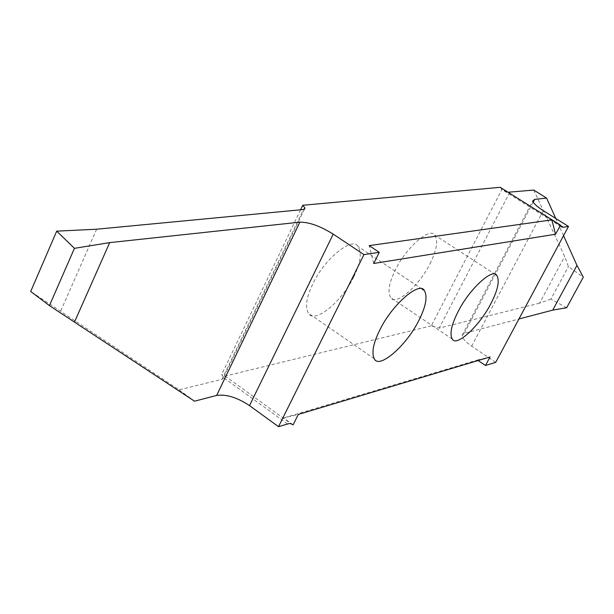 <?xml version="1.0" encoding="UTF-8"?>
<svg xmlns="http://www.w3.org/2000/svg" width="614" height="614" viewBox="0 0 614 614"><rect width="100%" height="100%" fill="white"/><g stroke="black" fill="none" stroke-linecap="round" stroke-linejoin="round"><path stroke-width="0.46" stroke-dasharray="3.07 2.3" d="M353.771 276.837C360.541 263.015 361.976 252.899 358.069 246.49C352.551 236.029 324.184 259.062 312.825 283.86C306.463 297.061 304.989 306.846 308.397 313.224C314.138 324.599 342.228 301.405 353.771 276.837M429.977 263.759C436.784 250.159 438.365 240.588 434.712 235.039C430.038 226.842 405.854 247.78 395.5 269.676C389.023 282.801 387.426 292.126 390.711 297.66C395.569 306.447 419.477 285.472 429.977 263.759M560.666 225.653L508.077 192.251M563.56 235.676L555.8 218.492M533.712 190.056L564.673 256.46L568.41 266.614L583.3 277.16M566.653 307.752L550.865 299.11L568.41 266.614M550.865 299.11L539.537 303.178L564.673 256.46M539.537 303.178L439.179 328.106L431.258 325.873L501.922 189.457L500.218 187.316M506.995 191.959L501.922 189.457M495.728 362.329L471.629 346.142C465.228 341.691 462.073 338.061 462.173 335.236L464.253 333.318L518.945 318.981M373.711 263.475L369.175 245.615M287.498 423.936L223.749 377.794L221.7 374.448L225.146 376.075L431.258 325.873M300.576 209.796L221.7 374.448M223.749 377.794L221.992 379.314L179.104 389.852L30.7 291.466M96.651 229.214L60.556 311.398M179.104 389.852L194.508 401.188M292.755 424.972L225.146 376.075M293.101 424.865L283.568 417.973L298.304 414.442M478.114 360.533L477.377 360.042L283.568 417.973M477.377 360.042L490.026 356.964M509.727 192.412L439.179 328.106M464.253 333.318L533.251 202.067M543.26 210.633L471.629 346.142M221.992 379.314L303.423 209.527M422.056 289.071L358.069 246.49M495.383 274.458L434.712 235.039M452.257 339.082L390.711 297.66M462.173 335.236L532.86 200.724M561.396 226.842L501.224 189.066M304.398 209.282L223.765 377.334M374.271 358.76L308.397 313.224"/><path stroke-width="0.92" d="M418.756 320.638C425.84 306.724 427.72 296.716 424.397 290.629C419.776 280.652 391.939 304.759 379.966 329.718C373.304 343.011 371.409 352.697 374.271 358.76C379.076 369.613 406.637 345.344 418.756 320.638M508.077 192.251L533.712 190.056L546.575 198.069L534.656 199.389L532.86 200.724C533.082 203.011 536.544 206.312 543.26 210.633L568.495 226.451L563.23 227.257L560.666 225.653M560.551 225.184L555.532 234.226L551.856 219.889L369.175 245.615L379.283 252.323L363.964 254.61L333.225 234.126C320.285 226.09 309.157 222.099 299.847 222.161L109.691 242.614L74.44 248.332L56.711 231.156L96.651 229.214L303.423 209.527L304.974 208.085L302.748 205.268L500.218 187.316L560.551 225.184L561.396 226.842L563.23 227.257M555.532 234.226L373.711 263.475L379.283 252.323M56.711 231.156L30.7 291.466L49.435 305.618L194.508 401.188L216.642 395.439C226.259 394.073 237.211 397.465 249.514 405.608L278.526 426.684L363.964 254.61M278.526 426.684L288.956 423.614L291.028 423.737L293.101 424.865L298.304 414.442L490.026 356.964L485.474 365.491L495.728 362.329L568.495 226.451M490.801 303.769C497.9 290.084 499.888 280.621 496.772 275.364C492.85 267.581 469.096 289.378 458.228 311.39C451.467 324.606 449.471 333.832 452.257 339.082C456.332 347.417 479.818 325.597 490.801 303.769M518.945 318.981L552.73 310.124L566.653 307.752L583.3 277.16L576.968 265.378L563.56 235.676M555.8 218.492L546.575 198.069M552.73 310.124L576.968 265.378M551.856 219.889L560.344 225.215M302.748 205.268L300.576 209.796M74.44 248.332L49.435 305.618M109.691 242.614L74.517 321.989M485.474 365.491L478.114 360.533M533.251 202.067L534.656 199.389M299.847 222.161L216.642 395.439M249.514 405.608L333.225 234.126M424.397 290.629L422.056 289.071M496.772 275.364L495.383 274.458M304.974 208.085L304.398 209.282"/></g></svg>
